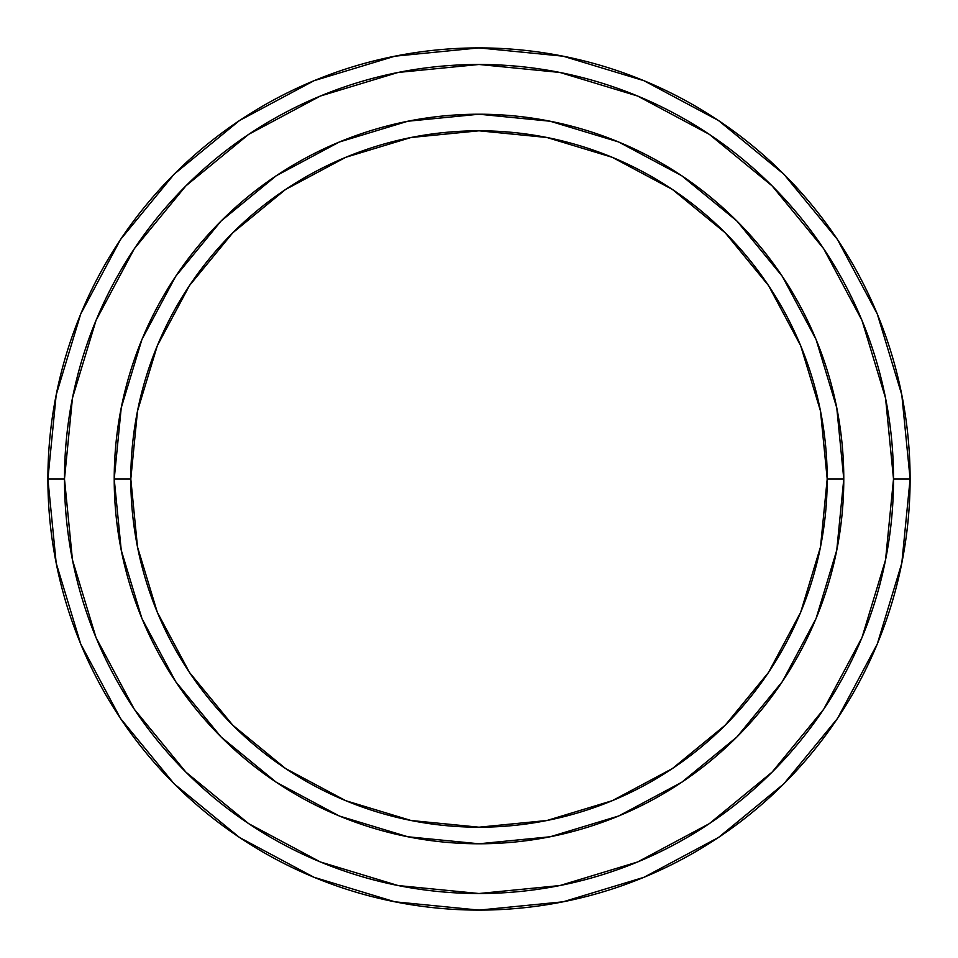 <?xml version="1.0" encoding="UTF-8"?>
<svg xmlns="http://www.w3.org/2000/svg" width="958" height="958" viewBox="0 0 958 958"><rect width="100%" height="100%" fill="white"/><g stroke="black" fill="none" stroke-linecap="round" stroke-linejoin="round"><path stroke-width="1.44" d="M141.844 618.233L121.235 550.167L114.218 479L130.803 479A348.197 348.197 0 0 1 479 130.803A348.197 348.197 0 0 1 827.197 479L843.782 479A364.782 364.782 0 0 0 479 114.218A364.782 364.782 0 0 0 114.218 479A364.782 364.782 0 0 1 479 114.218A364.782 364.782 0 0 1 843.782 479A364.782 364.782 0 0 1 479 843.782A364.782 364.782 0 0 1 114.218 479L121.235 407.833L141.844 339.755M47.9 479A431.1 431.1 0 0 0 479 910.1A431.1 431.1 0 0 0 910.1 479L893.515 479A414.515 414.515 0 0 1 479 893.515A414.515 414.515 0 0 1 64.485 479L72.449 559.867L96.04 637.633L134.336 709.291L185.888 772.112L248.709 823.664L320.367 861.96L398.133 885.551L479 893.515L559.867 885.551L637.633 861.96L709.291 823.664L772.112 772.112L823.664 709.291L861.96 637.633L885.551 559.867L893.515 479L885.551 398.133L861.96 320.367L823.664 248.709L772.112 185.888L709.291 134.336L637.633 96.04L559.867 72.449L479 64.485L398.133 72.449L320.367 96.04L248.709 134.336L185.888 185.888L134.336 248.709L96.04 320.367L72.449 398.133L64.485 479L47.9 479L64.485 479A414.515 414.515 0 0 1 479 64.485A414.515 414.515 0 0 1 893.515 479L910.1 479A431.1 431.1 0 0 0 479 47.9A431.1 431.1 0 0 0 47.9 479A431.1 431.1 0 0 1 479 47.9A431.1 431.1 0 0 1 910.1 479A431.1 431.1 0 0 1 479 910.1A431.1 431.1 0 0 1 47.9 479L56.187 394.9L80.712 314.02L120.468 239.608M816.156 339.767L836.765 407.833L843.782 479L827.197 479A348.197 348.197 0 0 1 479 827.197A348.197 348.197 0 0 1 130.803 479L137.497 546.934L157.304 612.246L189.48 672.444L232.794 725.206L285.556 768.52L345.754 800.696L411.066 820.503L479 827.197L546.934 820.503L612.246 800.696L672.444 768.52L725.206 725.206L768.52 672.444L800.696 612.246L820.503 546.934L827.197 479L820.503 411.066L800.696 345.754L768.52 285.556L725.206 232.794L672.444 189.48L612.246 157.304L546.934 137.497L479 130.803L411.066 137.497L345.754 157.304L285.556 189.48L232.794 232.794L189.48 285.556L157.304 345.754L137.497 411.066L130.803 479L114.218 479A364.782 364.782 0 0 0 479 843.782A364.782 364.782 0 0 0 843.782 479L836.765 550.167L816.156 618.245M815.917 618.808L782.363 681.569M782.303 681.665L736.942 736.942L681.749 782.243M681.569 782.363L618.712 815.965M618.593 816.012L550.167 836.765L479 843.782L407.833 836.765L339.755 816.156M339.096 815.881L276.431 782.363M276.335 782.303L221.058 736.942L175.757 681.749M175.637 681.569L142.035 618.712M142.083 339.192L175.637 276.431M175.697 276.335L221.058 221.058L276.251 175.757M276.431 175.637L339.288 142.035M339.407 141.988L407.833 121.235L479 114.218L550.167 121.235L618.245 141.844M618.904 142.119L681.569 175.637M681.665 175.697L736.942 221.058L782.243 276.251M782.363 276.431L815.965 339.288M120.552 239.488L174.164 174.164L239.38 120.636M239.488 120.552L314.02 80.712L394.9 56.187L478.856 47.9M479 47.9L563.1 56.187L643.98 80.712L718.392 120.468M718.512 120.552L783.836 174.164L837.364 239.38M837.448 239.488L877.288 314.02L901.813 394.9L910.1 478.856M910.1 479L901.813 563.1L877.288 643.98L837.531 718.392M837.448 718.512L783.836 783.836L718.62 837.364M718.512 837.448L643.98 877.288L563.1 901.813L479.144 910.1M479 910.1L394.9 901.813L314.02 877.288L239.608 837.531M239.488 837.448L174.164 783.836L120.636 718.62M120.552 718.512L80.712 643.98L56.187 563.1L47.9 479.144"/></g></svg>
